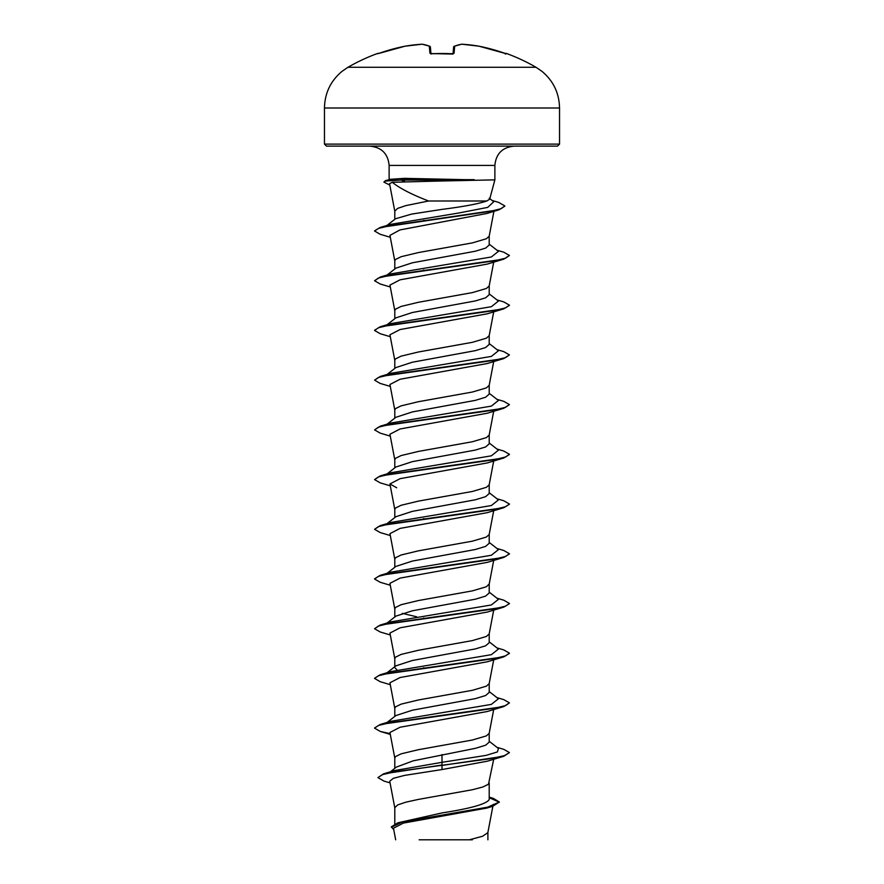 <?xml version="1.0" encoding="UTF-8"?>
<svg xmlns="http://www.w3.org/2000/svg" width="884" height="884" viewBox="0 0 884 884"><rect width="100%" height="100%" fill="white"/><g stroke="black" fill="none" stroke-linecap="round" stroke-linejoin="round"><path stroke-width="1.33" d="M422.154 44.2L422.077 44.211A187.806 172.855 -102.9 0 0 405.06 46.189A188.027 187.309 180 0 0 379.457 53.206L377.457 53.504A188.06 188.06 0 0 0 347.964 67.283L536.036 67.283A188.06 188.06 0 0 0 506.543 53.504L504.543 53.206A188.027 187.309 180 0 0 478.94 46.189L478.94 46.189A187.806 172.855 102.9 0 0 461.923 44.211A187.806 71.593 95.4 0 0 454.685 46.189L454.078 53.206L452.055 53.758A187.894 173.584 180 0 0 442 53.504A187.894 173.584 180 0 0 431.944 53.758L430.729 53.559L430.994 54.068M377.457 53.504A1.017 1.017 0 0 1 378.308 53.581M431.944 53.758L429.922 53.206L429.315 46.189A187.806 71.593 -95.4 0 0 422.077 44.211L405.082 46.178L377.833 53.714L405.06 46.189A1.017 1.017 0 0 1 405.082 46.178A1.017 1.017 0 0 0 405.06 46.189M438.265 181.065L392.286 182.292C399.601 188.248 411.69 194.48 428.574 201L486.764 201L489.692 199.198L494.874 179.861L438.265 181.065M474.553 180.06L400.971 180.06L404.739 181.485M324.461 144.114L326.483 146.136L557.517 146.136L559.539 144.114L559.539 108.003L324.461 108.003L324.461 144.114L559.539 144.114M474.156 179.861L404.43 178.347L390.518 179.275L385.413 180.679L400.971 180.06L385.446 181.076L383.888 182.093L385.413 180.679M394.794 823.921L394.794 807.689L397.634 804.937L405.833 802.175L418.397 799.412L472.343 789.744L482.885 786.981L488.487 784.219L493.703 759.257M489.206 797.114L493.316 798.374L499.361 802.009L487.559 807.214L397.844 822.816L442 812.926C470.642 808.495 486.377 804.053 489.206 799.6L489.206 782.959M390.43 771.787L396.352 767.102L413.159 760.837L475.404 748.328L485.614 745.223L489.206 742.129L489.206 733.256M394.794 768.34L394.794 757.986L395.513 756.605L401.115 753.842L418.397 749.698L472.343 740.03L486.366 735.886L489.183 733.377L493.703 709.543M387.082 722.449L395.877 715.565L412.408 710.206L475.371 698.625L485.614 695.52L489.206 692.415L489.206 683.542M394.794 716.416L394.794 708.272L395.513 706.891L401.115 704.128L418.397 699.984L472.343 690.316L486.366 686.172L489.183 683.663L493.703 659.829M387.082 672.735L395.877 665.851L412.375 660.492L475.393 648.911L485.614 645.806L489.206 642.701L489.206 633.828M397.06 670.017L394.794 667.553L394.794 658.558L395.513 657.177L401.115 654.414L418.397 650.27L472.343 640.602L486.366 636.458L489.183 633.95L493.703 610.126M387.082 623.021L395.877 616.137L412.408 610.778L475.382 599.197L485.614 596.092L489.206 592.987L489.206 584.114M394.794 616.999L394.794 608.844L395.513 607.463L401.115 604.7L418.397 600.556L472.343 590.888L486.366 586.744L489.206 583.992M387.082 573.318L395.877 566.423L412.397 561.064L475.371 549.494L485.614 546.378L489.206 543.273L489.206 534.4M394.794 567.285L394.794 559.13L395.513 557.749L401.115 554.986L418.397 550.842L472.343 541.174L486.366 537.041L489.183 534.522L493.703 510.698M387.082 523.604L395.888 516.709L412.375 511.35L475.393 499.769L485.614 496.664L489.206 493.559L489.206 484.686M394.794 517.571L394.794 509.416L395.513 508.035L401.115 505.272L418.397 501.129L472.343 491.471L486.366 487.327L489.183 484.819L493.703 460.984M387.082 473.89L395.877 467.006L412.419 461.636L475.371 450.067L485.614 446.961L489.206 443.845L489.206 434.972M394.794 467.857L394.794 459.702L395.513 458.321L401.115 455.558L418.397 451.426L472.343 441.757L486.366 437.613L489.183 435.105L493.703 411.27M387.082 424.176L395.888 417.292L412.397 411.922L475.382 400.353L485.614 397.236L489.206 394.131L489.206 385.258M394.794 418.143L394.794 409.988L395.513 408.607L401.115 405.855L418.397 401.712L472.343 392.043L486.366 387.899L489.183 385.391L493.703 361.556M387.082 374.462L395.888 367.578L412.386 362.219L475.382 350.639L485.614 347.534L489.206 344.417L489.206 335.544M394.794 368.429L394.794 360.285L395.513 358.904L401.115 356.142L418.397 351.998L472.343 342.329L486.366 338.185L489.183 335.677L493.703 311.842M387.082 324.748L395.877 317.864L412.419 312.494L475.371 300.925L485.603 297.82L489.206 294.715L489.206 285.841M394.794 318.715L394.794 310.571L395.513 309.19L401.115 306.428L418.397 302.284L472.343 292.615L486.366 288.471L489.183 285.963L493.703 262.128M387.082 275.034L395.888 268.15L412.386 262.791L475.393 251.211L485.614 248.106L489.206 245.001L489.206 236.127M394.794 269.001L394.794 260.857L395.513 259.476L401.115 256.714L418.397 252.57L472.343 242.901L486.366 238.757L489.183 236.249L493.913 211.32M424.861 668.05L423.491 667.796M424.861 618.336L423.491 618.082M416.684 616.789L402.22 613.341M424.861 518.908L423.491 518.665M424.861 270.349L423.491 270.095M386.861 225.508L395.535 218.757L411.712 214.072L442 209.386C463.78 206.602 478.697 203.795 486.764 201M425.049 220.668L423.69 220.425M394.794 219.331L394.794 211.143L397.634 208.381L405.833 205.618L428.574 201M499.361 802.009L492.686 806.296L486.719 808.098L403.336 823.103L393.468 828.22L395.667 839.8M472.343 839.8L419.149 839.8M469.415 839.8L482.631 836.231L487.858 832.651L492.874 806.241M442 754.549L442 762.317L394.264 770.616L383.523 773.865L377.899 777.6L384.021 781.102L390.054 782.881M489.206 798.882L489.206 799.6M489.206 741.278L498.421 748.483L497.405 751.941L485.968 755.4L442 762.317L442 765.025L383.523 773.865M397.844 822.816L391.38 826.827L393.745 829.678M503.781 756.273L487.316 761.201L442 769.555L442 765.434L503.781 756.273L509.438 752.593L504.311 755.698L489.681 758.815L396.275 771.522L382.628 774.561L377.899 777.6M489.206 797.688L499.338 802.219M492.686 806.296L402.297 822.01L391.38 827.247M442 769.555L404.541 775.401L393.314 778.318L389.745 781.235L394.817 807.943M392.286 182.292L389.579 183.673M390.297 237.277L380.231 234.293L374.562 231.022L378.595 228.37L389.833 225.707L499.073 209.773L486.962 213.453L399.933 229.939L389.943 235.376L394.817 261.112M390.297 286.991L380.231 284.007L374.562 280.736L378.451 278.04L389.656 275.344L503.769 259.156L487.316 264.073L400.043 279.83L389.943 285.079L394.817 310.814M390.297 336.705L380.231 333.721L374.562 330.45L378.451 327.754L389.656 325.058L503.769 308.859L487.316 313.787L400.054 329.544L389.932 334.793L394.817 360.528M390.297 386.418L380.219 383.435L374.562 380.164L378.451 377.468L389.656 374.772L503.781 358.572L487.294 363.512L400.054 379.258L389.932 384.507L394.817 410.242M390.297 436.121L380.219 433.138L374.562 429.878L378.451 427.182L389.656 424.486L503.781 408.286L487.316 413.215L400.065 428.972L389.932 434.221L394.817 459.956M390.297 485.835L380.219 482.852L374.562 479.592L378.44 476.896L389.656 474.189L503.781 458L487.316 462.929L400.076 478.675L389.943 483.935L396.706 487.78M390.297 535.549L380.219 532.566L374.562 529.306L378.44 526.61L389.656 523.903L503.781 507.714L487.316 512.643L400.065 528.4L389.954 533.649L394.817 559.384M390.297 585.263L380.219 582.28L374.562 579.02L378.44 576.313L389.656 573.617L503.781 557.428L487.305 562.357L400.076 578.103L389.932 583.352M390.297 634.977L380.219 631.994L374.562 628.734L378.44 626.027L389.656 623.331L503.781 607.131L487.316 612.059L400.054 627.817L389.943 633.066L394.817 658.812M390.297 684.691L380.219 681.708L374.562 678.437L378.44 675.741L389.656 673.044L503.781 656.845L487.316 661.773L400.065 677.531L389.932 682.779L394.817 708.515M390.153 733.643L380.219 731.422L374.562 728.151L378.451 725.455L389.656 722.758L503.781 706.559L487.305 711.498L400.065 727.245L389.932 732.493L394.817 758.229M374.584 727.952L380.231 724.471L391.037 721.267L491.371 704.393L498.421 698.769L489.206 691.564M385.678 673.829L386.706 673.199M374.584 678.238L380.231 674.757L391.037 671.553L491.371 654.679L498.421 649.055L489.206 641.85M374.562 628.734L380.231 625.043L391.037 621.839L491.371 604.965L498.421 599.341L489.206 592.136M385.678 574.412L386.706 573.782M374.584 578.81L380.231 575.34L391.048 572.125L491.371 555.251L498.421 549.627L489.206 542.422M374.562 529.306L380.231 525.626L391.048 522.411L491.371 505.537L498.421 499.913L489.206 492.708M374.562 479.592L380.219 475.912L391.048 472.697L491.371 455.824L498.421 450.199L489.206 442.994M374.562 429.878L380.219 426.198L391.048 422.994L491.371 406.11L498.421 400.485L489.206 393.292M374.562 380.164L380.219 376.485L391.037 373.28L491.371 356.407L498.421 350.771L489.206 343.578M374.584 330.24L380.219 326.771L391.037 323.566L491.371 306.693L498.421 301.068L489.206 293.864M374.562 280.736L380.219 277.057L391.037 273.852L491.371 256.979L498.421 251.354L489.206 244.15M385.49 226.569L386.584 225.928M374.584 230.823L380.098 227.486L390.982 224.282L458.741 213.011L487.747 207.375L493.736 201.74L489.183 198.182M509.438 752.593L503.769 749.334L496.918 747.311M380.231 724.471L494.344 708.283L505.549 705.587L509.438 702.879L503.769 699.62L496.918 697.598M380.231 674.757L494.344 658.569L505.549 655.873L509.438 653.177L503.769 649.906L496.918 647.884M380.231 625.043L494.344 608.855L505.549 606.159L509.438 603.463L503.769 600.192L496.918 598.17M380.231 575.34L494.344 559.141L505.549 556.445L509.438 553.749L503.769 550.478L496.918 548.456M380.231 525.626L494.344 509.427L505.549 506.731L509.438 504.035L503.781 500.764L496.918 498.742M380.219 475.912L494.344 459.713L505.549 457.017L509.438 454.321L503.781 451.05L496.918 449.028M380.219 426.198L494.344 410.01L505.56 407.303L509.438 404.607L503.781 401.347L496.918 399.314M380.219 376.485L494.344 360.296L505.56 357.589L509.438 354.893L503.781 351.633L496.918 349.611M380.219 326.771L494.344 310.582L505.56 307.875L509.438 305.179L503.781 301.919L496.918 299.897M380.219 277.057L494.344 260.868L505.56 258.172L509.438 255.465L503.781 252.205L496.918 250.183M380.098 227.486L490.686 211.331L501.217 208.646L504.841 205.95L498.698 202.414L492.09 200.447M503.781 706.559L509.438 702.879M503.781 656.845L509.416 653.375M503.781 607.131L509.416 603.661M503.781 557.428L509.416 553.959M503.781 507.714L509.416 504.245M503.781 458L509.416 454.531M503.781 408.286L509.438 404.607M503.781 358.572L509.438 354.893M503.769 308.859L509.416 305.389M503.769 259.156L509.438 255.465M499.073 209.773L504.83 206.16M389.822 185.088L383.888 182.093M474.156 179.651L400.971 179.651L404.43 178.347M430.961 53.626L430.386 47.084A1.017 0.995 175 0 0 429.315 46.189A1.017 0.917 111.7 0 1 429.757 46.233L422.331 44.211A1.017 0.928 98.4 0 0 422.077 44.211M453.039 53.626L453.614 47.084A1.017 0.995 -175 0 0 453.614 47.084A1.017 0.995 -175 0 1 454.685 46.189A1.017 0.917 -111.7 0 0 453.978 46.41M461.879 44.2L478.918 46.178L461.879 44.2A1.017 1.017 0 0 0 461.669 44.211A1.017 0.928 -98.4 0 0 461.415 44.288M506.112 53.692A1.017 1.006 -157.5 0 1 506.444 53.758A1.017 1.006 22.5 0 0 506.112 53.692L478.918 46.178A1.017 1.017 0 0 1 478.94 46.189L504.543 53.195M461.923 44.211A1.017 0.928 -98.4 0 0 461.669 44.211L454.243 46.233L461.669 44.211M422.585 44.288A1.017 0.928 98.4 0 0 422.331 44.211A1.017 1.017 0 0 0 422.121 44.2L405.082 46.178M454.078 53.206A1.017 0.95 -175 0 0 453.116 53.714M430.022 46.41A1.017 0.917 111.7 0 0 429.757 46.233A1.017 1.017 0 0 1 430.386 47.062A1.017 1.017 0 0 0 429.757 46.233L422.331 44.211A1.017 1.017 0 0 0 422.121 44.2M430.884 53.714A1.017 0.95 175 0 0 429.922 53.206M389.126 179.651L389.126 165.407L494.874 165.407C496.012 153.706 502.432 147.274 514.145 146.136M453.006 54.068L430.729 53.559M536.036 67.283L541.914 71.306C553.351 80.864 559.218 93.096 559.539 108.003M389.126 165.407C387.988 153.706 381.568 147.274 369.855 146.136M494.874 179.861L494.874 165.407M493.217 804.44L492.963 805.799M487.891 839.8L487.891 832.396M389.557 183.684L394.817 211.398M389.932 483.935L394.817 509.67M493.703 560.412L489.183 584.236M389.932 583.363L394.817 609.098M390.297 734.405L380.219 731.422M347.964 67.283L342.086 71.306C330.649 80.864 324.782 93.096 324.461 108.003M431.956 53.692L452.133 53.703M506.543 53.504L505.261 54.068M454.243 46.233A1.017 1.017 0 0 0 453.614 47.062"/></g></svg>
